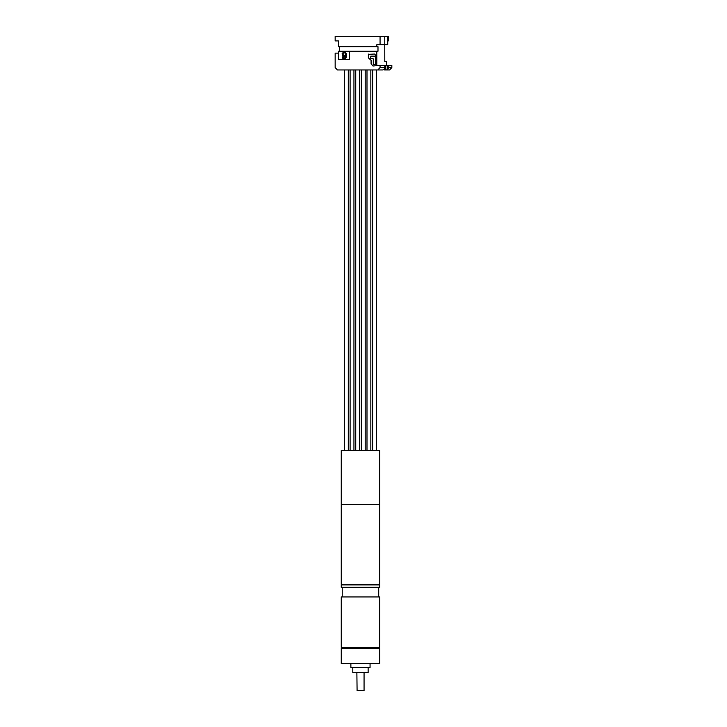 <?xml version="1.0" encoding="UTF-8"?>
<svg xmlns="http://www.w3.org/2000/svg" width="727" height="727" viewBox="0 0 727 727"><rect width="100%" height="100%" fill="white"/><g stroke="black" fill="none" stroke-linecap="round" stroke-linejoin="round"><path stroke-width="1.09" d="M379.185 584.926L379.667 584.444L341.272 584.444L341.754 584.926M379.667 584.444L379.667 504.302L341.272 504.302L341.272 584.444M341.272 584.926L379.667 584.926L379.667 587.325L341.272 587.325L341.272 584.926M341.272 596.931L379.667 596.931L379.667 647.312L341.272 647.312L341.272 596.931M341.272 648.275L379.667 648.275L379.667 663.633L341.272 663.633L341.272 648.275M370.061 663.633L370.061 667.468L350.868 667.468L350.868 663.633M356.866 672.557L357.093 690.65L364.063 690.65L364.063 672.557M352.786 667.468L352.786 672.557L368.144 672.557L368.144 667.468M378.194 504.302L341.272 504.302L341.272 450.558L379.667 450.558L379.667 504.302L378.194 504.302M387.727 40.912L388.336 40.912L388.336 36.35L335.165 36.35L335.165 40.912L338.446 40.912L338.446 46.664L376.786 46.664L376.786 44.747L384.756 44.747L384.783 61.541L386.437 61.541L384.783 61.541M338.437 53.144L338.473 59.614L349.533 59.614L338.437 59.614L338.437 53.144L335.165 53.144L335.165 67.547L337.383 69.946L382.538 69.946A2.399 2.217 -90 0 0 384.756 67.547L384.756 65.385L385.783 65.385L385.783 69.928L384.692 69.928A2.399 2.217 90 0 1 384.474 69.946L389.617 69.946L384.474 69.946M384.756 65.385L376.786 65.385L376.786 51.226L349.533 51.226L349.533 59.614M377.658 69.946L382.538 69.946M389.617 69.946L391.835 67.547L391.835 65.385L388.8 65.385L388.8 67.547L387.473 69.747L385.783 69.928M388.8 65.385L387.473 65.385L387.473 69.747M387.473 65.385L385.783 65.385M384.692 68.12L384.692 69.928M386.437 65.385L386.437 61.541M343.162 53.316L344.444 52.68L345.352 53.407L345.352 54.843L344.444 55.561L343.271 55.116L342.944 53.853L343.317 55.116L344.444 55.561M380.067 65.385L380.067 67.547L377.858 69.946M375.541 56.533L375.541 64.394L375.505 56.533M375.196 56.152L370.843 56.152L370.497 58.151L373.305 58.905L373.305 64.394L375.505 64.394M372.96 58.533L370.879 58.533M368.771 54.016L368.416 57.86L371.115 60.296L371.115 63.912L373.051 66.012M376.65 56.306L376.65 65.63L373.015 66.012L371.079 63.912L371.079 60.296L368.38 57.86L368.38 54.398L374.532 54.016L376.65 56.306M338.482 53.144L338.482 51.226L349.533 51.226M345.679 55.697L344.444 56.461L345.688 55.652L345.189 57.633L343.944 58.087L344.525 58.087M344.444 51.781L346.388 53.671L346.388 57.097L345.552 58.533L344.525 58.987L346.352 57.097L345.77 52.508L343.607 51.871L342.108 53.762L342.69 55.743L344.444 56.461M343.026 56.915L343.98 58.087L343.026 56.915L342.199 56.915L342.69 58.26L344.525 58.987M376.786 51.226L377.985 51.226L377.985 46.664L376.786 46.664M339.636 46.664L339.636 51.226M387.727 36.35L387.727 44.747L384.756 44.747L384.756 36.35M380.067 44.747L380.067 36.35M338.446 40.912L335.165 40.912M344.444 52.68L343.144 53.407M391.835 67.547L388.8 67.547M380.067 67.547L384.756 67.547M342.235 587.325L342.235 596.931M342.235 647.312L342.235 648.275M378.703 647.312L378.703 648.275M378.703 587.325L378.703 596.931M366.99 450.558L366.99 69.946M350.105 450.558L350.105 69.946M361.364 450.558L361.364 69.946M372.624 450.558L372.624 69.946M355.73 450.558L355.73 69.946M344.471 450.558L344.471 69.946M348.315 450.558L348.315 69.946M359.574 450.558L359.574 69.946M376.459 450.558L376.459 69.946M365.199 450.558L365.199 69.946M353.94 450.558L353.94 69.946M370.834 450.558L370.834 69.946"/></g></svg>
